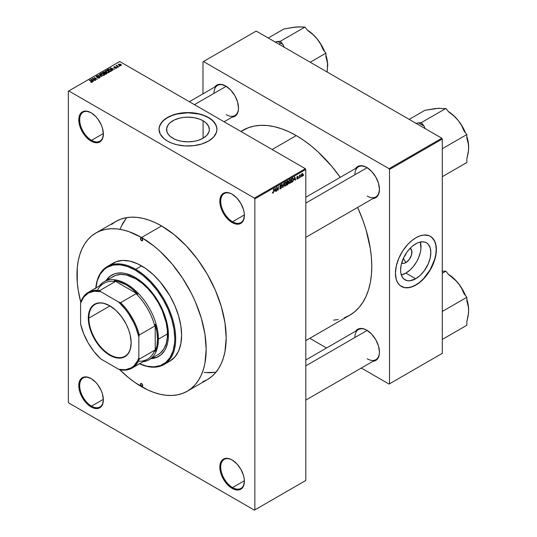 <?xml version="1.0" encoding="UTF-8"?>
<svg xmlns="http://www.w3.org/2000/svg" width="537" height="537" viewBox="0 0 537 537"><rect width="100%" height="100%" fill="white"/><g stroke="black" fill="none" stroke-linecap="round" stroke-linejoin="round"><path stroke-width="0.81" d="M232.333 194.3A16.728 9.659 -120 0 0 220.727 201.388A16.728 9.659 -120 0 0 232.555 221.747L232.105 222.533A17.372 10.028 60 0 1 219.821 201.261A17.372 10.028 60 0 1 232.105 194.166L229.708 193.058L225.278 192.615L221.888 194.575L220.056 198.63L220.056 204.161L220.754 207.228L223.419 213.364L227.399 218.74L229.708 220.882L234.501 223.647L238.925 224.083L242.315 222.13L243.449 220.331L244.389 215.444L244.147 212.538L243.449 209.477L240.791 203.335L236.804 197.958L232.105 194.166A17.372 10.028 60 0 1 244.389 215.444A17.372 10.028 60 0 1 232.105 222.533L232.555 221.747A16.728 9.659 60 0 1 221.627 207.007A16.728 9.659 60 0 1 224.191 193.602A16.728 9.659 60 0 1 232.333 194.3M232.333 460.115A16.728 9.659 -120 0 0 220.727 467.203A16.728 9.659 -120 0 0 232.555 487.562L232.105 488.348A17.372 10.028 60 0 1 219.821 467.076A17.372 10.028 60 0 1 232.105 459.981L229.708 458.873L225.278 458.43L221.888 460.39L220.056 464.445L220.056 469.976L220.754 473.043L223.419 479.179L227.399 484.555L232.105 488.348L234.501 489.462L238.925 489.898L242.315 487.945L243.449 486.146L244.389 481.259L244.147 478.353L243.449 475.292L240.791 469.15L236.804 463.773L232.105 459.981A17.372 10.028 60 0 1 244.389 481.259A17.372 10.028 60 0 1 232.105 488.348L232.555 487.562A16.728 9.659 60 0 1 221.627 472.822A16.728 9.659 60 0 1 224.191 459.417A16.728 9.659 60 0 1 232.333 460.115M91.303 378.692A16.728 9.659 -120 0 0 79.698 385.781A16.728 9.659 -120 0 0 91.525 406.14L91.068 406.925A17.372 10.028 60 0 1 78.785 385.647A17.372 10.028 60 0 1 91.068 378.558L86.37 376.92L82.383 377.699L80.859 378.968L79.724 380.76L78.785 385.647L79.724 391.614L82.383 397.756L86.37 403.133L91.068 406.925L93.465 408.033L97.895 408.476L101.285 406.516L102.419 404.723L103.352 399.83L102.419 393.863L101.285 390.755L97.895 384.888L95.774 382.351L91.068 378.558A17.372 10.028 60 0 1 103.352 399.83A17.372 10.028 60 0 1 91.068 406.925L91.525 406.14A16.728 9.659 60 0 1 80.597 391.399A16.728 9.659 60 0 1 83.161 377.994A16.728 9.659 60 0 1 91.303 378.692M91.303 112.877A16.728 9.659 -120 0 0 79.698 119.966A16.728 9.659 -120 0 0 91.525 140.325L91.068 141.11A17.372 10.028 60 0 1 78.785 119.832A17.372 10.028 60 0 1 91.068 112.743L86.37 111.105L82.383 111.884L80.859 113.153L79.724 114.945L78.785 119.832L79.724 125.799L82.383 131.941L86.37 137.318L91.068 141.11L93.465 142.224L97.895 142.661L101.285 140.701L102.419 138.908L103.352 134.015L102.419 128.048L101.285 124.94L97.895 119.073L95.774 116.536L91.068 112.743A17.372 10.028 60 0 1 103.352 134.015A17.372 10.028 60 0 1 91.068 141.11L91.525 140.325A16.728 9.659 60 0 1 80.597 125.584A16.728 9.659 60 0 1 83.161 112.179A16.728 9.659 60 0 1 91.303 112.877M172.854 138.231A21.386 12.344 180 0 1 166.584 129.498A21.386 12.344 180 0 1 179.788 118.093A21.386 12.344 180 0 1 203.093 120.771L203.093 138.231L198.052 140.392L194.179 141.318L187.97 141.849L181.768 141.318L177.895 140.392L174.404 139.043L170.189 136.358L168.215 134.223L167 131.907L166.692 128.289L168.215 124.772L170.189 122.637L174.404 119.952L179.788 118.093L183.802 117.388L187.97 117.153L194.179 117.684L199.858 119.234L203.093 120.771L205.758 122.637L208.437 125.913L209.363 129.498L208.947 131.907L206.832 135.317L203.093 138.231L203.093 120.771A21.386 12.344 180 0 1 209.363 129.498A21.386 12.344 180 0 1 196.159 140.909A21.386 12.344 180 0 1 172.854 138.231M216.928 129.397A28.951 16.714 0 0 0 208.443 117.684L208.443 117.469A28.951 16.714 180 0 1 216.928 129.289A28.951 16.714 180 0 1 199.052 144.735A28.951 16.714 180 0 1 167.504 141.11L171.887 143.191L176.895 144.735L185.137 145.923L193.622 145.681L201.623 144.03L208.443 141.11L213.504 137.17L216.371 132.552L216.928 129.289L216.371 126.027L213.504 121.409L210.356 118.684L206.342 116.368L199.052 113.844L190.81 112.656L185.137 112.656L174.324 114.549L169.605 116.368L165.591 118.684L162.442 121.409L159.576 126.027L159.019 129.289L160.268 134.143L163.899 138.58L167.504 141.11A28.951 16.714 180 0 1 159.019 129.289A28.951 16.714 180 0 1 176.895 113.844A28.951 16.714 180 0 1 208.443 117.469L208.443 117.684A28.951 16.714 0 0 0 176.975 114.039A28.951 16.714 0 0 0 159.019 129.397M305.801 197.22L358.488 166.806A17.372 10.028 60 0 1 366.952 167.537A17.372 10.028 -120 0 0 354.89 174.76M366.717 167.403L361.844 165.705L359.642 165.799L357.716 166.51L355.648 168.443A18.016 10.398 60 0 1 366.717 167.403A18.016 10.398 60 0 1 366.724 167.403A18.016 10.398 60 0 1 379.458 189.467L378.491 183.278L375.725 176.908L371.597 171.337L366.717 167.403M189.346 101.715L217.545 85.43A17.372 10.028 60 0 1 226.01 86.168A17.372 10.028 -120 0 0 213.948 93.384M225.782 86.034L220.902 84.336L218.7 84.423L216.773 85.141L214.706 87.075A18.016 10.398 60 0 1 225.782 86.034L225.782 86.034A18.016 10.398 60 0 1 238.515 108.091L237.549 101.902L234.79 95.539L230.655 89.968L225.782 86.034M305.801 359.971L358.488 329.55A17.372 10.028 60 0 1 366.952 330.282A17.372 10.028 -120 0 0 354.89 337.505M366.717 330.148L364.234 328.993L359.642 328.543L357.716 329.255L355.648 331.188A18.016 10.398 60 0 1 366.717 330.148A18.016 10.398 60 0 1 366.724 330.148A18.016 10.398 60 0 1 379.458 352.212L378.491 346.023L375.725 339.659L371.597 334.081L366.717 330.148M103.346 133.498L91.525 140.325L103.346 133.498M103.346 399.313L91.525 406.14L103.346 399.313M244.375 480.736L232.555 487.562L244.375 480.736M244.375 214.921L232.555 221.747L244.375 214.921M240.858 131.458L242.852 130.303A106.803 61.661 -120 0 1 296.249 135.593L303.653 140.291L310.983 145.775L318.173 152.005L331.853 166.443L340.257 177.331A106.803 61.661 -120 0 0 296.249 135.593L272.138 149.514L296.249 135.593L288.846 131.74L281.516 128.766L274.326 126.692L267.352 125.544L260.653 125.336L254.29 126.067L248.342 127.725L240.932 131.498M344.157 317.87L349.654 315.293A106.803 61.661 -120 0 0 357.629 207.423L362.851 220.143L366.019 229.708L370.322 248.55L371.409 257.646L371.772 266.399L371.409 274.736L370.322 282.576L368.516 289.839L366.019 296.451L362.851 302.358L359.045 307.5L354.628 311.822L349.654 315.293L305.801 340.606M404.106 256.827A4.504 2.598 120 0 0 406.032 253.484A4.504 2.598 -60 0 1 404.106 256.827M410.187 248.248A8.545 4.934 -60 0 1 411.47 255.102A8.545 4.934 -60 0 1 405.891 262.606L403.401 258.29L405.891 262.606L403.582 263.412L401.622 263.029M405.891 273.091A21.386 12.344 120 0 0 420.303 242.019L420.941 248.651L420.364 252.343L418.464 258.075L416.584 261.808L413.02 266.916L410.281 269.809L405.891 273.091L415.719 278.763L405.891 273.091A21.386 12.344 120 0 1 401.307 274.917L405.891 273.091M415.719 243.845A21.386 12.344 -60 0 1 426.412 242.784A21.386 12.344 -60 0 1 429.687 259.921A21.386 12.344 -60 0 1 415.719 278.763L409.932 280.777L407.314 280.676L404.025 279.133L402.381 277.233L400.884 273.273L400.595 270.037L401.246 264.593L404.025 256.975L407.314 251.638L409.932 248.51L412.765 245.879L417.202 243.073L420.109 242.059L424.123 241.932L426.412 242.784L428.291 244.342L430.191 247.879L430.842 252.571L430.191 258.022L428.291 263.748L424.123 270.97L420.109 275.481L415.719 278.763A21.386 12.344 -60 0 1 405.026 279.824A21.386 12.344 -60 0 1 401.75 262.687A21.386 12.344 -60 0 1 415.719 243.845M401.334 286.429A28.951 16.714 120 0 0 415.719 284.946L415.9 285.046A28.951 16.714 -60 0 1 401.421 286.483A28.951 16.714 -60 0 1 396.984 263.284A28.951 16.714 -60 0 1 415.9 237.77L419.894 235.918L423.733 235.045L428.888 235.636L431.728 237.273L434.816 241.442L435.977 245.208L436.373 249.591L435.494 256.961L431.728 267.272L428.888 272.185L423.733 278.73L417.907 283.778L413.893 286.093L409.959 287.463L404.529 287.631L400.072 285.543L397.843 282.979L396.306 279.582L395.427 273.232L396.306 265.855L398.877 258.102L402.911 250.631L408.066 244.093L411.906 240.529L415.9 237.77A28.951 16.714 -60 0 1 430.379 236.334A28.951 16.714 -60 0 1 434.816 259.539A28.951 16.714 -60 0 1 415.9 285.046L415.719 284.946A28.951 16.714 120 0 0 434.608 259.512A28.951 16.714 120 0 0 430.285 236.287M95.888 232.984A91.364 52.747 60 0 1 141.567 237.508L161.59 225.949L141.567 237.508L128.967 231.662L122.819 229.89L116.844 228.91L111.119 228.735L105.682 229.359L100.587 230.776L95.888 232.984L91.632 235.951L87.853 239.65L84.598 244.046L81.886 249.101L79.751 254.76L78.207 260.969L77.281 267.674L77.281 282.294L78.207 290.074L80.812 302.371A91.364 52.747 60 0 1 95.888 232.984L115.905 221.425A91.364 52.747 60 0 1 161.59 225.949A91.364 52.747 60 0 1 221.271 306.459A91.364 52.747 60 0 1 207.269 379.666L211.524 376.699L215.303 373L218.559 368.604L221.271 363.549L223.405 357.89L224.949 351.681L226.191 337.84L224.949 322.576L221.271 306.459L215.303 290.114L207.269 274.172L197.475 259.243L186.312 245.899L174.189 234.662L161.59 225.949L155.253 222.654L148.984 220.11L142.835 218.337L136.868 217.357L131.135 217.176L125.698 217.8L120.603 219.224L115.905 221.425L111.649 224.392M305.801 480.467L305.801 169.477L254.847 198.891L254.847 509.888L305.801 480.467L254.397 510.15L68.776 402.985L68.327 402.2L68.327 91.203L68.327 402.2L68.776 402.985L254.397 510.15L305.801 480.467L305.801 169.477L305.352 168.692L254.397 198.106L68.776 90.941L119.731 61.527L305.352 168.692L305.801 169.477L254.847 198.891L254.847 509.888L305.801 480.467M300.921 176.498L300.633 177.19L300.921 176.498M300.304 175.183L299.478 177.861L299.478 175.183L299.767 175.445L300.384 174.753L299.767 175.445L299.478 175.183L299.478 177.861L300.304 175.183L299.935 174.968L300.304 175.183M298.941 177.646L298.646 178.338L298.941 177.646M297.86 176.881L297.565 176.626L297.122 177.264L298.075 177.351L298.095 178.318L296.988 179.096L296.786 178.599L297.471 178.68L297.901 178.103L296.88 177.707L297.223 176.485L298.095 176.398L297.86 176.881L298.149 176.666L297.485 176.29L296.827 177.425L297.907 178.016L297.511 178.653L296.786 178.599L297.491 179.049L296.793 178.646L297.491 179.049L298.196 177.781L297.209 177.371L297.491 176.666L297.86 176.881L297.491 176.666M294.155 179.828L294.786 176.888L295.712 180.029L295.41 180.204L295.155 179.251L294.155 179.828L295.155 179.251L295.41 180.204L295.712 180.029L294.786 176.888L294.155 179.828M289.967 183.399L289.06 183.198L288.893 181.533L289.436 180.117L290.483 179.512L291.027 180.264L290.866 182.164L289.967 183.399L290.792 182.358L291.081 180.868L289.967 179.627L288.846 182.204L289.134 183.298L289.967 183.399L288.899 182.788L289.967 183.399L289.134 183.298M285.207 186.144L284.308 185.943L284.14 184.278L284.684 182.862L285.724 182.258L286.275 183.01L286.114 184.909L285.207 186.144L286.033 185.104L286.322 183.614L285.207 182.372L284.093 184.95L284.375 186.044L285.207 186.144L284.147 185.533L285.207 186.144L284.375 186.044M273.789 191.508L273.226 193.058L272.682 193.112L272.507 192.327L272.803 192.112L272.997 192.716L273.42 192.353L273.789 189.011L273.789 191.508L273.501 189.178L273.461 192.219L273.152 192.676L272.507 192.327L272.682 193.112L273.138 193.112L273.789 191.508M274.635 191.098L275.266 188.158L276.193 191.3L275.89 191.474L275.635 190.521L274.635 191.098L275.635 190.521L275.89 191.474L276.193 191.3L275.266 188.158L274.635 191.098M276.81 187.997L276.521 191.112L276.83 187.252L278.052 189.501L278.341 186.379L278.341 190.058L278.032 190.239L276.81 187.997L278.032 190.239L278.341 190.058L278.341 186.379L278.052 189.501L276.83 187.252L276.521 187.433L276.81 190.944L276.81 187.997M281.193 185.836L280.623 185.446L280.086 186.446L281.462 186.722L281.428 187.856L280.757 188.709L279.952 188.809L279.703 188.078L280.623 188.359L281.281 187.353L279.837 186.842L280.28 185.278L280.965 184.896L281.428 185.238L281.193 185.836L281.482 185.621L280.616 185.023L279.79 186.507L281.281 187.353L280.69 188.319L279.703 188.078L280.663 188.769L279.71 188.218L280.663 188.769L281.569 187.178L281.126 186.554L280.173 186.675L280.623 185.446L281.193 185.836L280.623 185.446M283.898 183.177L282.704 187.541L281.844 184.359L282.147 184.184L282.831 187.037L283.898 183.177L282.831 187.037L282.147 184.184L281.844 184.359L282.986 187.379L282.603 187.151L282.986 187.379L283.898 183.177M287.637 181.016L288.382 181.15L288.47 183.553L286.738 185.211L286.738 181.533L287.637 181.016L286.738 181.533L286.738 185.211L287.637 184.694L287.261 184.48L287.637 184.694L288.517 183.104L288.121 182.432L288.436 181.479L287.637 181.016L288.436 181.479M292.303 178.318L293.222 178.378L293.397 180.143L292.873 181.526L291.497 182.466L291.497 178.787L292.303 178.318L291.497 178.787L291.497 182.466L292.343 181.976L291.967 181.761L292.343 181.976L293.437 179.486L292.766 178.123L292.303 178.318L292.846 178.626L292.276 178.338L293.074 178.962L293.034 180.613L291.786 181.868L291.497 178.881L292.705 178.593L293.148 179.647L292.759 181.197L291.786 181.868L291.786 179.049L292.705 178.593M302.949 174.485L302.532 176.008L301.613 176.384L301.344 175.21L301.76 173.948L302.519 173.505L302.915 174.048L302.949 174.485L302.143 173.599L301.338 175.445L302.143 176.364L301.371 175.921L302.143 176.364L302.949 174.485L302.633 174.303L302.949 174.485M303.653 174.921L303.365 175.612L303.653 174.921M119.858 66.179L119.113 66.085L119.858 66.179M117.871 67.326L117.126 67.232L117.871 67.326M112.837 70.233L112.139 69.535L113.139 68.958L114.643 69.186L110.233 68.058L112.535 70.407L112.837 70.233L112.139 69.535L113.139 68.958L114.643 69.186L110.233 68.058L112.837 70.233M107.608 72.723L109.152 72.367L108.836 71.22L106.796 70.428L105.433 70.83L105.715 71.904L107.608 72.723L108.937 72.529L109.28 71.77L108.42 70.944L105.675 70.642L105.286 71.186L106.232 72.26L107.608 72.723M100.916 73.388L100.916 74.616L100.916 73.388L101.473 75.005L103.205 75.495L104.4 75.113L104.339 74.213L102.681 73.28L101.063 73.314L100.607 74.247L102.466 75.402L104.178 75.281L104.52 74.515L103.668 73.69L100.916 73.388L100.526 73.938M99.64 77.899L99.62 76.845L99.62 77.912L99.62 76.845L96.667 77.153L96.7 76.254L98.143 76.086L96.318 76.046L96.318 76.992L96.318 76.046L96.371 77.026L99.332 77.019L99.291 78.053L99.291 77.67L97.606 77.831L99.64 77.899L100.003 77.227L99.365 76.724L96.499 76.724L97.949 75.992L96.049 76.267L96.727 77.174L99.439 77.086L99.137 77.744L97.855 77.643L98.063 78.033L99.17 78.087L100.043 77.395M93.317 81.503L92.619 80.805L93.619 80.228L95.123 80.456L90.713 79.328L93.015 81.678L93.317 81.503L92.619 80.805L93.619 80.228L95.123 80.456L90.713 79.328L93.317 81.503M92.109 82.248L91.699 81.255L89.249 80.174L91.82 81.705L91.753 82.376L91.753 82.027L90.74 82.168L91.968 82.315L92.297 81.718L89.538 80.006L91.854 81.745L90.592 82.094L91.431 82.376L92.364 81.913M95.747 80.1L93.196 78.63L97.278 79.221L94.089 77.382L96.351 79.02L92.27 78.429L95.452 80.268L93.196 78.63L97.278 79.221L94.089 77.382L96.351 79.02L92.27 78.429L95.747 80.1M101.923 76.536L99.647 74.173L99.345 74.348L101.392 76.415L97.593 75.355L101.923 76.536L99.647 74.173L99.345 74.348L101.392 76.415L97.593 75.355L101.923 76.536M106.568 73.851L106.514 72.804L106.514 73.884L106.514 72.804L105.339 72.871L104.984 72.012L104.984 73.045L104.984 72.012L102.486 72.529L105.668 74.368L106.937 73.549L106.514 72.804L104.178 71.797L102.486 72.529L105.668 74.368L106.991 73.381M111.273 71.132L111.622 70.313L110.004 69.219L108.568 69.085L107.239 69.783L110.427 71.622L111.716 70.609L110.763 69.575L108.568 69.085L107.239 69.783L110.427 71.622L111.273 71.132M116.469 68.186L116.771 67.763L116.281 67.273L114.247 67.326L115.24 66.736L113.763 67.185L114.569 67.722L116.187 67.548L116.16 67.984L115.019 68.159L115.744 68.353L116.469 68.186L116.422 67.347L114.307 67.367L115.388 66.803L114.059 66.81L114.066 67.561L116.187 67.548L116.16 67.984L115.019 68.159L116.469 68.186L116.422 67.347M118.697 66.85L117.039 65.809L117.086 65.199L116.093 65.682L118.409 67.018L117.079 65.85L117.086 65.199L116.093 65.682L118.697 66.85M121.12 65.501L120.697 64.326L120.697 64.688L120.697 64.326L118.717 64.118L118.717 65.004L118.717 64.118L119.113 65.272L121.12 65.501L121.349 64.876L120.496 64.218L118.549 64.245L118.643 64.937L119.791 65.574L120.892 65.601L121.409 65.098M121.248 226.372L126.611 217.633L122.637 223.573L120.335 228.54M204.087 372.389L209.511 372.779L215.901 372.289L205.651 372.571M202.986 61.789L202.986 93.841L202.986 61.789L256.216 31.059L441.83 138.224L389.057 168.692L203.442 61.527L389.057 168.692L389.513 169.477L389.513 383.807L442.287 353.339L442.287 139.009L389.513 169.477L389.513 383.807L389.057 384.076L361.3 368.046L389.057 384.076L442.287 353.339L389.057 384.076L442.287 353.339L442.287 139.009L441.83 138.224L442.287 139.009L389.513 169.477L389.057 168.692L441.83 138.224L256.216 31.059L202.986 61.789M326.556 347.989L309.789 338.31L326.556 347.989M373.02 361.28L375.725 360.461L377.31 359.146L379.216 354.944L379.458 352.212A18.016 10.398 60 0 1 373.02 361.28M232.078 117.16L234.79 116.341L236.374 115.025L238.274 110.823L238.515 108.091A18.016 10.398 60 0 1 232.078 117.16M373.02 198.536L375.725 197.71L377.31 196.401L378.491 194.535L379.458 189.467A18.016 10.398 60 0 1 373.02 198.536M333.49 320.166L338.209 319.528M401.421 286.483L404.341 287.53L407.885 287.671L411.725 286.798L415.719 284.946L419.712 282.187L423.552 278.622L430.197 269.661L434.634 259.431L435.796 254.323L436.192 249.483L435.796 245.1L434.634 241.341L432.741 238.341L430.197 236.233M410.161 248.235L411.819 250.846L411.476 255.075L409.248 259.492L405.891 262.606A8.545 4.934 -60 0 1 401.642 263.043M379.458 189.199A17.372 10.028 60 0 1 375.86 196.891A17.372 10.028 60 0 1 367.174 196.032A17.372 10.028 -120 0 0 379.458 189.199M238.515 107.83A17.372 10.028 60 0 1 234.917 115.522A17.372 10.028 60 0 1 226.231 114.663A17.372 10.028 -120 0 0 238.515 107.83M379.458 351.943A17.372 10.028 60 0 1 375.86 359.642A17.372 10.028 60 0 1 367.174 358.776A17.372 10.028 -120 0 0 379.458 351.943M68.327 91.203L68.776 90.941L254.397 198.106L254.847 198.891L254.397 198.106L305.352 168.692L119.731 61.527L68.327 91.203M202.57 381.874L207.269 379.666L187.252 391.225A91.364 52.747 60 0 1 141.567 386.7A91.364 52.747 60 0 1 119.617 369.584L128.967 377.988L135.237 382.686L147.903 389.996L154.173 392.54L160.321 394.312L166.289 395.292L172.021 395.474L177.458 394.849L182.553 393.426L187.252 391.225L191.508 388.258L195.287 384.559L198.542 380.162L201.254 375.108L203.389 369.449L204.933 363.234L206.174 349.399L204.933 334.128L201.254 318.011L195.287 301.673L191.508 293.611L182.553 278.099L172.021 263.895L160.321 251.544L154.173 246.215L141.567 237.508A91.364 52.747 60 0 1 201.254 318.018A91.364 52.747 60 0 1 187.252 391.225M244.382 215.176A16.728 9.659 60 0 1 240.925 222.573A16.728 9.659 60 0 1 232.555 221.747A16.728 9.659 -120 0 0 244.382 215.176M244.382 480.991A16.728 9.659 60 0 1 240.925 488.388A16.728 9.659 60 0 1 232.555 487.562A16.728 9.659 -120 0 0 244.382 480.991M103.352 399.568A16.728 9.659 60 0 1 99.889 406.965A16.728 9.659 60 0 1 91.525 406.14A16.728 9.659 -120 0 0 103.352 399.568M103.352 133.753A16.728 9.659 60 0 1 99.889 141.15A16.728 9.659 60 0 1 91.525 140.325A16.728 9.659 -120 0 0 103.352 133.753M216.928 129.498L216.371 126.242L214.719 123.101L212.048 120.214L208.443 117.684L204.06 115.603L199.052 114.059L187.97 112.783L176.895 114.059L171.887 115.603L167.504 117.684L163.899 120.214L161.228 123.101L159.576 126.242L159.019 129.498M91.015 79.637L91.015 79.154L91.015 79.637M92.619 81.275L92.619 80.805L92.619 81.275M92.344 80.537L91.216 79.422L91.216 79.845L91.216 79.422L93.149 80.073L92.344 80.993L91.216 79.422L93.149 80.073L92.344 80.537M92.579 78.61L92.579 78.254L92.579 78.61M99.332 77.019L99.291 77.67M96.318 76.046L96.371 77.026M96.667 76.865L96.7 76.254M99.647 74.656L99.647 74.173L99.647 74.656M103.668 74.046L103.668 73.69L103.668 74.046M104.52 74.938L104.52 74.515L104.52 74.938M104.178 75.281L104.52 74.515M101.768 74.838L101.292 73.603L102.527 73.509L103.366 73.851L103.809 75.066L103.809 75.428L103.809 75.066L101.768 75.153L100.996 73.999L101.715 73.462L103.178 73.75L104.084 74.589L103.305 75.214L101.768 74.838M104.091 75.328L104.091 74.656L103.809 75.066M105.339 72.582L104.984 72.012M104.097 73.126L103.144 72.582L104.742 72.213L104.916 73.086L104.916 72.623L104.097 73.462L103.144 72.582L104.688 72.18L104.916 72.623L104.097 73.126M105.588 73.985L104.473 73.341L106.225 72.972L106.46 73.911L106.46 73.435L105.588 74.321L104.473 73.341L106.225 72.972L106.44 73.468L105.588 73.985M104.742 72.213L104.916 72.623M105.675 71.871L105.675 70.642L105.675 71.871M108.42 71.3L108.42 70.944L108.42 71.3M109.28 72.193L109.28 71.77L109.28 72.193M108.937 72.529L109.28 71.77M106.521 72.092L106.044 70.857L107.279 70.763L108.125 71.106L108.561 72.32L108.561 72.683L108.561 72.32L106.521 72.408L105.755 71.253L106.474 70.716L107.937 71.005L108.843 71.844L108.058 72.468L106.521 72.092M105.755 71.938L106.044 70.857M108.051 69.75L108.051 69.32L108.051 69.75M108.568 69.454L108.568 69.085L108.568 69.454M110.763 69.924L110.763 69.575L110.763 69.924M110.347 71.24L107.903 69.83L108.89 69.333L110.468 69.736L111.125 70.253L110.864 71.374L110.864 70.944L110.347 71.575L107.903 69.83L109.112 69.313L110.468 69.736L111.125 70.253L110.347 71.24M110.535 68.367L110.535 67.884L110.535 68.367M112.139 70.005L112.139 69.535L112.139 70.005M111.864 69.266L110.736 68.152L110.736 68.575L110.736 68.152L112.669 68.803L111.864 69.723L110.736 68.152L112.669 68.803L111.864 69.266M116.187 67.548L116.16 67.984M114.059 66.81L114.066 67.561M114.307 67.367L114.401 66.991M115.052 67.675L115.052 67.313L115.052 67.675M116.683 65.286L116.751 65.722M118.717 64.118L118.429 64.521M119.402 65.105L119.039 64.312L120.436 64.507L120.791 65.306L119.402 65.42L118.885 64.568L119.395 64.212L120.953 65.098L119.402 65.105M118.878 65.125L119.039 64.312M100.996 74.683L101.292 73.603M106.225 72.972L106.46 73.435M108.85 72.576L108.85 71.911L108.561 72.32M111.125 70.253L110.864 70.944M273.152 192.676L272.803 192.112M272.541 192.77L273.138 193.112L272.541 192.77M272.682 193.112L273.138 193.112M275.776 191.065L276.193 191.3L275.776 191.065M275.266 190.306L275.635 190.521L275.266 190.306M274.736 190.615L274.931 188.494L275.541 190.152L274.508 190.487L275.541 190.152L275.139 188.615L274.736 190.615M277.434 189.138L278.052 189.501L277.434 189.138M277.743 189.715L278.341 190.058L277.743 189.715M280.012 188.856L280.663 188.769M280.69 188.319L279.999 187.863M279.79 186.507L281.281 187.353M281.213 184.943L280.616 185.023M280.536 185.07L281.482 185.621L280.536 185.07M279.79 186.453L280.623 186.654M281.569 187.178L280.65 186.648L281.569 187.178L281.126 186.554M282.381 186.332L282.717 186.527L282.381 186.332M285.872 182.312L285.207 182.372M285.214 182.802L285.912 183.01L285.328 182.741L284.644 183.446L284.55 185.601L285.207 185.715L284.1 184.627L285.214 182.802L284.892 182.614L285.912 183.01L286.033 183.775L285.207 185.715L284.127 185.413M287.53 181.506L287.026 181.795L287.026 182.895L288.121 182.432L288.141 181.707L287.026 182.895L286.738 181.634L287.53 181.506L287.161 181.291L288.141 181.707M287.59 182.573L288.517 183.104L287.59 182.573M287.597 182.996L287.026 183.325L287.026 184.614L286.738 183.157L287.597 182.996L287.228 182.781L288.228 183.278L287.026 184.614L288.168 183.667L288.188 183.023L287.597 182.996L288.228 183.278M290.631 179.566L289.967 179.627M289.967 180.049L290.665 180.264L290.081 179.996L289.403 180.701L289.309 182.855L289.96 182.969L288.859 181.882L289.967 180.049L289.651 179.868L290.665 180.264L290.792 181.029L289.96 182.969L288.879 182.667M295.303 179.794L295.712 180.029L295.303 179.794M294.786 179.036L295.155 179.251L294.786 179.036M294.256 179.345L294.451 177.223L295.061 178.881L294.028 179.217L295.061 178.881L294.659 177.344L294.256 179.345M296.786 178.599L297.491 179.049M297.511 178.653L297.075 178.385M296.84 177.244L297.827 177.814L296.84 177.244M296.827 177.425L297.545 177.834M298.149 176.666L297.485 176.29M298.196 177.781L297.545 177.338M299.478 175.525L299.821 175.727L299.478 175.525M301.653 176.411L302.143 176.364M302.64 173.552L302.143 173.599M302.136 173.981L301.72 175.861L302.291 175.874L302.64 175.015L302.277 173.928L302.66 174.679L302.15 175.982L301.351 175.116L301.861 173.827L302.445 173.961L301.995 173.699M302.15 175.982L301.344 175.713M285.207 185.715L285.952 184.54L285.912 183.01M289.96 182.969L290.712 181.795L290.665 180.264M109.863 305.828A29.918 17.271 -120 0 0 88.84 318.119L88.296 318.119A30.3 17.493 60 0 1 109.723 305.748A30.3 17.493 60 0 1 131.149 342.861L130.229 349.513L128.618 353.064L126.289 355.749L121.63 357.937L117.925 358.085L113.904 357.172L107.622 353.903L103.5 350.574L99.62 346.479L94.572 339.236L91.908 333.947L89.216 325.831L88.397 320.602L88.397 315.749L89.216 311.467L91.908 306.459L96.13 303.512L99.62 302.834L103.5 303.217L109.723 305.748L115.945 310.399L121.63 316.79L126.289 324.355L128.618 329.738L130.229 335.142L131.149 342.861A30.3 17.493 60 0 1 109.723 355.232A30.3 17.493 60 0 1 88.296 318.119L88.84 318.119A29.918 17.271 60 0 1 95.036 304.425A29.918 17.271 60 0 1 109.863 305.828M109.998 305.902L88.84 318.119L109.998 305.902M97.452 290.322A43.752 25.259 60 0 1 115.193 281.636L114.368 280.636A44.396 25.628 60 0 1 137.834 294.189L132.075 288.899L126.101 284.785L117.207 281.133L114.368 280.636L137.834 294.189L136.103 293.712A43.752 25.259 60 0 1 154.763 326.033L155.22 324.294A44.396 25.628 60 0 1 157.495 339.156L156.918 331.926L155.22 324.294L155.22 351.393L156.918 345.727L157.495 339.156L158.402 339.156A45.034 26.004 -120 0 0 135.136 290.316A45.034 26.004 -120 0 0 99.338 285.966A45.034 26.004 60 0 1 104.037 281.771A45.034 26.004 60 0 1 138.741 293.833A45.034 26.004 60 0 1 158.402 339.156L167.504 333.907L158.402 339.156A45.034 26.004 60 0 1 149.071 359.777A45.034 26.004 60 0 1 143.084 361.743A45.034 26.004 -120 0 0 158.402 339.156L157.495 339.156A44.396 25.628 60 0 1 155.22 351.393L154.763 350.178A43.752 25.259 60 0 1 138.371 361.206M88.303 292.336L103.769 283.408A43.752 25.259 -120 0 1 115.193 281.636L99.728 290.571L100.708 291.658A43.108 24.89 60 0 0 80.604 303.264L81.06 301.344A43.752 25.259 60 0 1 88.303 292.336A43.752 25.259 60 0 1 99.728 290.571A43.752 25.259 -120 0 0 81.06 301.344L80.604 303.264L80.604 324.093L83.624 333.605L88.169 342.935L93.975 351.534L100.708 358.904L118.744 369.315L120.63 369.886A43.752 25.259 -120 0 0 139.298 359.105L138.841 357.716L138.841 336.887L139.298 334.967L154.763 326.033L155.22 324.294L155.22 351.393L154.763 350.178L139.298 359.105A43.752 25.259 60 0 1 132.055 368.113A43.752 25.259 60 0 1 120.63 369.886L118.744 369.315L125.47 369.718L131.276 367.818L133.726 366.039L137.532 360.951L138.841 357.716L138.841 336.887L135.821 327.375L133.726 322.65L128.511 313.621L125.47 309.446L118.744 302.076L100.708 291.658L99.728 290.571L115.193 281.636L114.368 280.636L137.834 294.189L136.103 293.712L120.63 302.64L118.744 302.076L100.708 291.658L93.975 291.262L88.169 293.155L83.624 297.236L80.604 303.264L80.604 324.093A43.108 24.89 60 0 0 100.708 358.904L118.744 369.315A43.108 24.89 60 0 0 138.841 357.716L139.298 359.105L154.763 350.178A43.752 25.259 -120 0 1 147.521 359.186L132.055 368.113M154.763 326.033A43.752 25.259 -120 0 0 136.103 293.712L120.63 302.64A43.752 25.259 60 0 1 139.298 334.967L154.763 326.033M131.149 342.7A29.918 17.271 60 0 1 124.953 356.239A29.918 17.271 60 0 1 101.902 348.224A29.918 17.271 60 0 1 88.84 318.119A29.918 17.271 -120 0 0 109.931 354.722A29.918 17.271 -120 0 0 131.149 342.7M139.298 334.967A43.752 25.259 -120 0 0 120.63 302.64L118.744 302.076A43.108 24.89 60 0 1 138.841 336.887L139.298 334.967M141.567 240.657A1.611 0.926 60 0 1 140.519 239.24A1.611 0.926 60 0 1 140.768 237.951A1.611 0.926 60 0 1 141.567 238.032L142.708 239.999L141.567 240.657L140.432 238.69L140.768 237.951L141.567 238.032A1.611 0.926 60 0 1 142.62 239.448A1.611 0.926 60 0 1 142.372 240.737L141.567 240.657L142.708 239.999L142.372 240.737A1.611 0.926 60 0 1 141.567 240.657M141.567 386.177A1.611 0.926 60 0 1 140.519 384.754A1.611 0.926 60 0 1 140.768 383.465A1.611 0.926 60 0 1 141.567 383.546L142.708 385.519L141.567 386.177L140.432 384.203L140.768 383.465L141.567 383.546A1.611 0.926 60 0 1 142.62 384.962A1.611 0.926 60 0 1 142.372 386.251L141.567 386.177L142.708 385.519L142.372 386.251A1.611 0.926 60 0 1 141.567 386.177M111.944 274.978A46.967 27.119 -120 0 0 106.474 280.361M106.017 280.623A46.967 27.119 60 0 1 111.716 275.105A46.967 27.119 60 0 1 135.203 277.434L144.842 284.65L150.857 291L156.267 298.297L160.872 306.271L164.49 314.615L167.772 327.107L168.249 338.619L167.772 342.069L165.886 348.171L164.49 350.768L160.872 354.93L156.267 357.588L150.857 358.642M110.622 264.909L116.173 261.707L122.698 260.438L129.947 261.157L137.647 263.828L145.493 268.359L153.193 274.575L160.442 282.227L169.88 295.759L174.854 305.64L178.559 315.769L180.835 325.751L181.607 335.216L180.835 343.794L178.559 351.151L174.854 357.004L169.88 361.132A56.62 32.69 -120 0 0 178.559 315.769A56.62 32.69 -120 0 0 141.567 265.875L135.653 269.292A56.62 32.69 60 0 1 172.645 319.179A56.62 32.69 60 0 1 163.966 364.549A56.62 32.69 60 0 1 139.56 363.784A56.62 32.69 -120 0 0 175.639 336.343A56.62 32.69 -120 0 0 135.653 269.292L135.203 270.077A55.976 32.314 60 0 1 174.72 336.041A55.976 32.314 60 0 1 139.62 363.75M111.038 277.978L113.139 276.515A45.034 26.004 60 0 1 135.653 278.743A45.034 26.004 60 0 1 165.074 318.434A45.034 26.004 60 0 1 158.173 354.521L149.071 359.777M163.966 364.549L169.88 361.132L166.967 362.502M141.567 265.875A56.62 32.69 -120 0 0 113.26 263.07L107.346 266.486A56.62 32.69 60 0 1 135.653 269.292L141.567 265.875M139.076 363.502L146.688 366.147L153.857 366.858L160.308 365.603L165.799 362.441L170.108 357.481L173.075 350.916L174.592 343.002L174.78 338.632L174.022 329.275L171.766 319.401L168.108 309.386L163.188 299.619L157.187 290.477L150.347 282.301L142.923 275.414L135.203 270.077L135.653 269.292A56.62 32.69 -120 0 0 95.814 288A56.62 32.69 60 0 1 107.346 266.486M95.868 287.973A55.976 32.314 60 0 1 135.203 270.077L127.477 266.5L120.053 264.808L113.213 265.083L107.212 267.305L104.601 269.124L100.291 274.085L97.325 280.643L95.808 288.557M105.91 280.791L109.528 276.629L114.133 273.971L116.751 273.239L122.49 273.011L125.557 273.514L131.948 275.736L135.203 277.434A46.967 27.119 60 0 1 165.886 318.817A46.967 27.119 60 0 1 158.684 356.454A46.967 27.119 60 0 1 151.058 358.629M151.313 358.374L156.723 357.327M109.984 276.367L106.366 280.529M104.037 281.771L115.455 275.427L120.644 274.42L126.41 274.991L135.653 278.743L141.869 283.039L147.843 288.577L153.347 295.155L158.173 302.519L162.134 310.373L166.128 322.435L167.349 330.208L167.349 337.417L166.128 343.787L163.738 349.07L160.274 353.057L158.173 354.521M151.508 358.367A46.967 27.119 -120 0 0 158.912 356.32M367.167 330.416L305.801 365.845L367.167 330.416M468.673 310.285A29.663 17.13 -120 0 0 468.673 310.211L468.19 305.258L466.854 300.962L466.854 297.283L464.096 293.846L461.632 288.349L458.189 283.18A29.663 17.13 -120 0 1 465.525 295.625L460.471 286.261L456.067 280.777L448.637 274.622L445.878 271.185L441.998 271.165L445.878 271.185L442.287 273.259L445.878 271.185L448.637 274.622L453.758 278.562L458.189 283.18A29.663 17.13 -120 0 0 448.368 274.279L453.127 277.844L458.189 283.18L461.632 288.349L464.096 293.846L466.854 297.283L442.287 311.467L466.854 297.283L466.854 300.962L468.553 307.647L468.553 312.95L466.854 321.569L466.854 325.247L442.287 339.431L466.854 325.247L466.854 321.569L468.19 315.763L468.673 310.211L467.962 303.533L466.854 299.297A29.663 17.13 -120 0 1 468.673 310.211L468.673 310.359M442.287 335.753L442.287 335.746A32.24 18.614 -120 0 0 442.287 335.753L442.287 339.431L442.287 335.753M367.167 167.672L305.801 203.1L367.167 167.672M439.675 108.346L435.098 108.575L424.901 110.313L409.201 119.382L424.901 110.313L439.071 108.219L443.119 108.689L445.878 108.44L421.317 122.624L418.558 122.872L424.076 126.054L425.197 128.84L424.076 126.054L421.317 122.624L445.878 108.44L448.637 111.871L453.758 115.817L458.189 120.436A29.663 17.13 -120 0 0 448.368 111.535L453.127 115.099L458.189 120.436L461.632 125.604L464.096 131.102L466.854 134.539L442.287 148.722L466.854 134.539L466.854 138.217L468.553 144.903L468.553 150.199L466.854 158.824L466.854 162.503L442.287 176.686L466.854 162.503L466.854 158.824L468.19 153.011L468.673 147.467L467.962 140.788L466.854 136.552A29.663 17.13 -120 0 1 468.673 147.467L468.673 147.615M434.93 108.769L439.071 108.219L443.119 108.689L445.878 108.44L448.637 111.871L453.758 115.817L458.189 120.436L461.632 125.604L464.096 131.102L466.854 134.539L466.854 138.217L468.19 142.513L468.673 147.467A29.663 17.13 -120 0 1 468.673 147.541M418.558 122.872L415.92 123.476L418.558 122.872A32.24 18.614 -120 0 1 424.076 126.054L421.317 122.624L418.558 122.872M442.287 173.008L442.287 173.001A32.24 18.614 -120 0 0 442.287 173.008L442.287 176.686L442.287 173.008M465.525 132.874L462.532 126.792L458.189 120.436A29.663 17.13 -120 0 1 465.525 132.874M194.434 104.655L226.225 86.296L194.434 104.655M298.733 26.978L294.155 27.206L283.966 28.944L268.258 38.013L283.966 28.944L296.27 26.957L304.942 27.072L280.374 41.255L283.133 44.685A32.24 18.614 -120 0 0 280.374 42.9L279.462 44.477L280.374 42.9A32.24 18.614 60 0 1 283.133 44.685L284.254 47.471L283.133 44.685L280.374 41.255L274.978 42.108L277.616 41.497A32.24 18.614 60 0 1 280.374 42.9A32.24 18.614 -120 0 0 277.616 41.497L280.374 41.255L304.942 27.072L307.701 30.502L312.816 34.442L317.246 39.067L320.69 44.235L323.16 49.733L325.919 53.163L325.919 56.841L327.61 63.527L327.181 72.025L327.557 62.829L325.919 55.177A29.663 17.13 -120 0 1 327.738 66.098L327.738 66.239M310.211 62.232L325.919 53.163L310.211 62.232M293.987 27.4L298.129 26.85L304.942 27.072L307.701 30.502L312.816 34.442L317.246 39.067A29.663 17.13 -120 0 1 324.583 51.505L321.589 45.423L317.246 39.067L312.185 33.724L307.426 30.166A29.663 17.13 -120 0 1 317.246 39.067L320.69 44.235L323.16 49.733L325.919 53.163L325.919 56.841L327.248 61.137L327.738 66.098A29.663 17.13 -120 0 1 327.738 66.165M377.793 195.777L305.801 237.341M236.851 114.408L224.09 121.771M91.881 81.839L91.881 82.342M99.573 77.328L99.573 77.932M96.438 76.563L96.438 77.059M104.977 72.482L104.977 73.052M106.507 73.3L106.507 73.884M111.246 70.522L111.246 71.153M116.348 67.756L116.348 68.246M114.193 67.226L114.193 67.628M116.985 65.682L116.985 66.192M272.95 192.696L272.514 192.447M280.2 188.373L279.71 188.091M281.146 187.024L280.542 186.675M281.019 185.386L280.509 185.09M285.711 182.761L285.12 182.426M288.013 181.358L287.53 181.076M288.074 182.875L287.57 182.587M290.463 180.016L289.879 179.68M297.753 176.619L297.337 176.384M375.86 359.642L305.801 400.085"/></g></svg>
